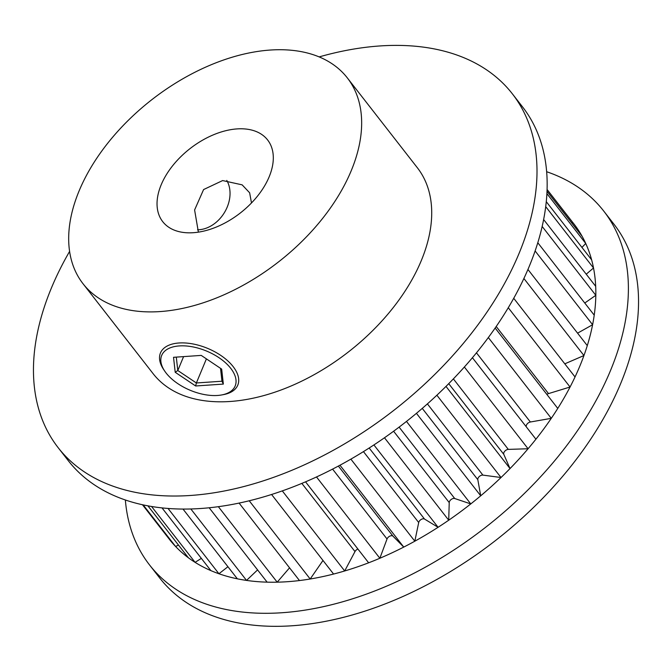 <?xml version="1.0" encoding="UTF-8"?>
<svg xmlns="http://www.w3.org/2000/svg" width="672" height="672" viewBox="0 0 672 672"><rect width="100%" height="100%" fill="white"/><g stroke="black" fill="none" stroke-linecap="round" stroke-linejoin="round"><path stroke-width="1.01" d="M69.602 251.395A287.885 176.887 -37.9 0 0 51.484 287.818A287.885 176.887 -37.9 0 0 58.153 447.67L68.3 460.706A287.885 176.887 -37.9 0 0 303.685 482.622A287.885 176.887 -37.9 0 0 529.133 266.641A287.885 176.887 -37.9 0 0 522.463 106.789L512.308 93.761A287.885 176.887 -37.9 0 0 319.183 56.902M546.638 171.721A287.885 176.887 142.1 0 1 603.7 211.025A287.885 176.887 142.1 0 1 610.361 370.885A287.885 176.887 142.1 0 1 384.913 586.866A287.885 176.887 142.1 0 1 149.537 564.942A287.885 176.887 142.1 0 1 125.362 500.01M142.489 504.773L170.377 540.574A256.486 157.584 -37.9 0 0 175.602 546.496A256.486 157.584 -37.9 0 0 188.378 557.768A256.486 157.584 -37.9 0 0 195.09 562.355A256.486 157.584 -37.9 0 0 210.89 570.62A256.486 157.584 -37.9 0 0 218.929 573.754A256.486 157.584 -37.9 0 0 237.359 578.819A256.486 157.584 -37.9 0 0 246.523 580.415A256.486 157.584 -37.9 0 0 267.128 582.154A256.486 157.584 -37.9 0 0 277.192 582.179A256.486 157.584 -37.9 0 0 299.468 580.549A256.486 157.584 -37.9 0 0 310.187 579.004A256.486 157.584 -37.9 0 0 333.581 574.048A256.486 157.584 -37.9 0 0 344.694 570.965A256.486 157.584 -37.9 0 0 368.634 562.8A256.486 157.584 -37.9 0 0 379.856 558.256A256.486 157.584 -37.9 0 0 403.754 547.084A256.486 157.584 -37.9 0 0 414.826 541.195A256.486 157.584 -37.9 0 0 438.085 527.293A256.486 157.584 -37.9 0 0 448.72 520.204A256.486 157.584 -37.9 0 0 470.77 503.916A256.486 157.584 -37.9 0 0 480.715 495.802A256.486 157.584 -37.9 0 0 501.018 477.515A256.486 157.584 -37.9 0 0 510.023 468.577A256.486 157.584 -37.9 0 0 528.074 448.753A256.486 157.584 -37.9 0 0 535.92 439.202A256.486 157.584 -37.9 0 0 551.275 418.337A256.486 157.584 -37.9 0 0 557.768 408.416A256.486 157.584 -37.9 0 0 570.058 387.013A256.486 157.584 -37.9 0 0 575.03 376.958A256.486 157.584 -37.9 0 0 579.785 366.232A256.486 157.584 -37.9 0 0 583.943 355.547L564.799 363.829M251.488 202.952L249.64 192.788L242.138 184.85L222.642 180.566L203.591 189.563L194.603 209.958L198.265 231.403M149.537 564.942L159.692 577.97A287.885 176.887 -37.9 0 0 395.069 599.894A287.885 176.887 -37.9 0 0 620.516 383.914A287.885 176.887 -37.9 0 0 613.847 224.053L603.7 211.025M58.153 447.67A287.885 176.887 -37.9 0 0 293.53 469.594A287.885 176.887 -37.9 0 0 518.977 253.613A287.885 176.887 -37.9 0 0 512.308 93.761M83.051 283.769L153.115 373.674A167.496 102.917 -37.9 0 0 290.06 386.425A167.496 102.917 -37.9 0 0 421.226 260.761A167.496 102.917 -37.9 0 0 417.354 167.756L347.29 77.851A167.496 102.917 -37.9 0 0 210.344 65.1A167.496 102.917 -37.9 0 0 79.17 190.756A167.496 102.917 -37.9 0 0 83.051 283.769A167.496 102.917 -37.9 0 0 219.996 296.52A167.496 102.917 -37.9 0 0 351.17 170.856A167.496 102.917 -37.9 0 0 347.29 77.851M269.144 176.862A66.478 40.841 -37.9 0 0 267.607 139.944A66.478 40.841 -37.9 0 0 213.251 134.887A66.478 40.841 -37.9 0 0 161.196 184.758A66.478 40.841 -37.9 0 0 162.733 221.668A66.478 40.841 -37.9 0 0 217.081 226.733A66.478 40.841 -37.9 0 0 269.144 176.862M178.475 545.051L175.602 546.496L143.203 504.932M201.348 558.373L195.09 562.355L151.578 506.512M227.934 566.723L218.929 573.754L168.059 508.477M257.578 569.906L246.523 580.415L190.865 508.998M289.548 567.823L277.192 582.179L218.375 506.705M322.997 560.456L310.187 579.004L249.236 500.791M357.907 549.032A3.772 2.318 -37.9 0 0 354.984 551.578L344.694 570.965L282.299 490.896M339.956 465.226L403.754 547.084L393.011 536.197A3.772 2.318 -37.9 0 0 389.844 536.122A3.772 2.318 -37.9 0 0 387.038 538.994L379.856 558.256L316.504 476.96M373.901 444.931L438.085 527.293L424.519 519.053A3.772 2.318 -37.9 0 0 421.142 519.481A3.772 2.318 -37.9 0 0 418.706 522.53L414.826 541.195L350.876 459.136M406.476 421.411L470.77 503.916L454.734 498.523A3.772 2.318 -37.9 0 0 451.214 499.439A3.772 2.318 -37.9 0 0 449.224 502.597L448.72 520.204L384.476 437.766M436.876 395.212L501.018 477.515L482.899 475.112A3.772 2.318 -37.9 0 0 479.329 476.49A3.772 2.318 -37.9 0 0 477.817 479.682L480.715 495.802L416.438 413.322M464.36 366.996L528.074 448.753L508.318 449.392A3.772 2.318 -37.9 0 0 504.79 451.206A3.772 2.318 -37.9 0 0 503.798 454.348L510.023 468.577L445.99 386.4M488.326 337.546L551.275 418.337L530.368 421.999A3.772 2.318 -37.9 0 0 527.125 423.998A3.772 2.318 -37.9 0 0 526.352 426.93M508.267 307.726L570.058 387.013L548.512 393.607A3.772 2.318 -37.9 0 0 546.882 394.439M527.94 269.464L587.286 345.618A256.486 157.584 -37.9 0 0 592.603 324.727L577.576 333.161M537.793 242.735L594.224 315.16A256.486 157.584 -37.9 0 0 595.82 295.302L584.766 303.022M543.623 219.526L595.686 286.331A256.486 157.584 -37.9 0 0 593.519 267.994L586.236 274.201M546.269 201.65L591.629 259.846A256.486 157.584 -37.9 0 0 585.74 243.482L581.944 247.422M547.008 191.268L582.145 236.359A256.486 157.584 -37.9 0 0 572.695 222.373L571.964 223.297M572.695 222.373L547.075 189.487M582.145 236.359A256.486 157.584 -37.9 0 1 585.74 243.482L546.899 193.628M591.629 259.846A256.486 157.584 -37.9 0 1 593.519 267.994L545.706 206.64M595.686 286.331A256.486 157.584 -37.9 0 1 595.82 295.302L542.161 226.439M594.224 315.16A256.486 157.584 -37.9 0 1 592.603 324.727L535.114 250.942M587.286 345.618A256.486 157.584 -37.9 0 1 583.943 355.547L523.891 278.485M513.727 298.292L575.03 376.958M495.138 328.037L557.768 408.416M472.408 357.706L535.92 439.202M237.359 578.819L183.019 509.09M210.89 570.62L162.036 507.931M188.378 557.768L147.949 505.882M368.634 562.8L305.542 481.832M333.581 574.048L271.589 494.491M299.468 580.549L239.106 503.093M267.128 582.154L209.185 507.797M226.783 180.424A31.408 24.184 -57.9 0 1 220.836 217.594A31.408 24.184 -57.9 0 1 197.56 229.79M217.535 395.464A39.782 21.244 -157.4 0 0 221.752 394.934A39.782 21.244 -157.4 0 0 229.48 366.803A39.782 21.244 -157.4 0 0 179.34 345.92A39.782 21.244 -157.4 0 0 164.808 371.238A39.782 21.244 -157.4 0 0 217.535 395.464M164.808 371.238L163.724 369.634A41.874 22.369 22.6 0 1 160.457 352.968A41.874 22.369 22.6 0 1 179.012 342.989A41.874 22.369 22.6 0 1 222.407 356.538A41.874 22.369 22.6 0 1 237.779 385.157A41.874 22.369 22.6 0 1 223.658 394.582L221.752 394.934M221.668 369.104L223.348 384.09L195.644 385.98L175.207 372.28L173.536 357.302L201.23 355.404L221.668 369.104M183.582 356.614L177.794 370.516L196.375 382.973L221.962 381.226L220.525 368.34M206.405 358.873L196.375 382.973L195.644 385.98M176.299 357.109L177.794 370.516L175.207 372.28M223.348 384.09L221.962 381.226M301.846 483.386L354.984 551.578M399.092 427.123L454.734 498.523M393.599 431.222L449.224 502.597M427.392 403.88L482.899 475.112M422.26 408.383L477.817 479.682M369.163 448.014L424.519 519.053M363.451 451.618L418.706 522.53M338.36 466.074L393.011 536.197M332.581 469.106L387.038 538.994M453.373 378.882L508.318 449.392M448.72 383.662L503.798 454.348M476.456 352.817L530.368 421.999M496.205 326.491L548.512 393.607"/></g></svg>
